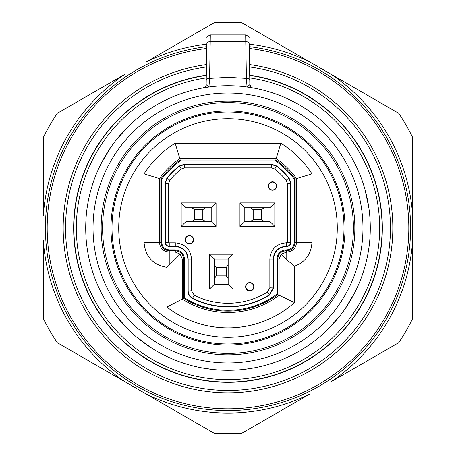 <?xml version="1.0" encoding="UTF-8"?>
<svg xmlns="http://www.w3.org/2000/svg" width="456" height="456" viewBox="0 0 456 456"><rect width="100%" height="100%" fill="white"/><g stroke="black" fill="none" stroke-linecap="round" stroke-linejoin="round"><path stroke-width="0.68" d="M146.057 393.95A185.079 185.079 0 0 0 309.943 393.95L241.959 433.2A205.673 205.673 0 0 1 214.041 433.2L57.268 342.69A205.673 205.673 0 0 1 43.314 318.51L43.314 240.01A185.079 185.079 0 0 0 125.257 381.94M206.853 44.135A185.079 185.079 0 0 0 146.057 62.05L214.041 22.8A205.673 205.673 0 0 1 241.959 22.8L309.943 62.05A185.079 185.079 0 0 0 249.147 44.135M43.314 215.99L43.314 137.49A205.673 205.673 0 0 1 57.268 113.31L125.257 74.06A185.079 185.079 0 0 0 43.314 215.99M309.943 62.05L398.732 113.31A205.673 205.673 0 0 1 412.686 137.49L412.686 318.51A205.673 205.673 0 0 1 398.732 342.69L330.742 381.94A185.079 185.079 0 0 0 412.686 240.01M228 410.588A182.588 182.588 0 0 0 410.28 238.613A182.588 182.588 0 0 0 249.193 46.643A182.588 182.588 0 0 1 410.28 238.613A182.588 182.588 0 0 1 228 410.588A182.588 182.588 0 0 1 45.412 228A182.588 182.588 0 0 1 206.807 46.643M206.494 64.581A164.827 164.827 0 0 0 63.173 228A164.827 164.827 0 0 0 228 392.827A164.827 164.827 0 0 0 392.827 228A164.827 164.827 0 0 0 249.506 64.581M249.546 66.969A162.461 162.461 0 0 1 390.461 228A162.461 162.461 0 0 1 228 390.461A162.461 162.461 0 0 1 65.539 228A162.461 162.461 0 0 1 206.454 66.969M249.688 75.183A154.35 154.35 0 0 1 382.35 228A154.35 154.35 0 0 1 228 382.35A154.35 154.35 0 0 1 73.65 228A154.35 154.35 0 0 1 206.311 75.183M249.221 48.29L249.854 84.605A3.357 3.357 100 0 0 252.63 87.854A3.357 3.357 0 0 0 252.63 87.854L252.544 87.837M370.118 220.955L370.152 221.696M247.158 87.005L249.854 84.605C251.102 87.181 252.031 88.264 252.63 87.854L249.438 87.33M233.506 85.814L237.205 86.007M242.296 86.429L247.044 86.988L246.417 78.381A3.357 1.681 -1 0 1 249.774 79.999L249.13 43.252A3.357 1.681 -1 0 0 245.773 41.633L245.687 34.918L210.313 34.918L210.227 41.633A3.357 1.681 -179 0 0 206.87 43.252L206.146 84.605A3.357 3.357 0 0 1 203.37 87.854L203.393 87.848M228 370.295A142.295 142.295 0 0 0 370.295 228A142.295 142.295 0 0 0 228 85.705A142.295 142.295 0 0 0 85.705 228A142.295 142.295 0 0 0 228 370.295M370.158 234.207L370.061 236.151M237.114 369.998L234.202 370.158M221.793 370.158L218.88 369.998M85.848 221.696L85.933 220.003M202.304 88.048L204.681 87.324M205.89 87.438L206.391 87.358M249.791 80.911L249.837 83.71M206.163 83.551L206.226 80.005A3.357 1.681 -179 0 1 209.583 78.381L228 77.315L246.417 78.381L245.773 41.633L210.227 41.633L209.583 78.381L208.956 86.988L213.704 86.429M218.794 86.007L222.494 85.814M208.785 87.01L206.146 84.605A3.357 3.357 80 0 1 203.37 87.854L205.57 87.484M207.64 87.17L206.545 87.335M206.146 84.605L206.87 43.252M245.698 35.933L245.704 36.332M166.885 267.347C152.84 264.822 145.23 256.466 144.05 242.273L144.05 173.85A99.898 99.898 0 0 1 175.172 143.212L280.828 143.212A99.898 99.898 0 0 1 311.95 173.85L311.95 242.273C311.3 254.032 305.474 262.023 294.485 266.241L294.485 302.562A99.898 99.898 0 0 1 166.885 307.025L166.885 267.347L169.239 265.107L169.239 252.071C163.282 251.49 160.016 248.224 159.435 242.273L159.435 178.587L144.05 173.85M178.746 251.427L175.281 250.675L169.239 250.675C165.893 250.549 163.402 249.027 161.76 246.109L160.831 242.273L160.837 179.037L159.435 178.587A84.514 84.514 0 0 1 179.772 158.597L276.228 158.597A84.514 84.514 0 0 1 296.565 178.587L294.325 179.311L294.325 242.273C293.886 246.856 291.361 249.375 286.761 249.837L286.094 249.837C280.508 250.367 277.43 253.445 276.866 259.059L279.1 259.059L279.1 295.311A84.514 84.514 0 0 1 182.269 299.073L183.671 298.31L183.665 259.059C183.164 253.963 180.371 251.17 175.281 250.675L175.281 252.071L180.211 254.129L169.239 265.107M180.211 254.129L182.269 259.059L182.269 299.073L166.885 307.025M286.094 249.837L286.094 250.675C280.999 251.17 278.206 253.969 277.704 259.059L277.704 294.616A83.117 83.117 0 0 1 183.671 298.31L184.509 297.842L184.503 259.059C183.973 253.473 180.895 250.401 175.281 249.837L169.239 249.837C164.65 249.392 162.131 246.873 161.675 242.273L161.675 179.311L160.837 179.037A83.117 83.117 0 0 1 180.211 159.993L180.479 160.837L275.521 160.837L275.789 159.993A83.117 83.117 0 0 1 295.169 179.043L295.169 242.273L294.422 245.721C292.843 248.873 290.29 250.526 286.761 250.675C290.284 250.526 292.837 248.873 294.422 245.721C292.837 248.873 290.284 250.526 286.761 250.675L283.028 251.256M289.07 178.017A78.916 78.916 0 0 0 276.815 165.99L276.724 166.292A78.62 78.62 0 0 1 288.768 178.108L290.671 183.437L290.677 242.273C290.443 244.65 289.138 245.949 286.761 246.183L286.094 246.183C278.268 246.947 273.976 251.239 273.212 259.059L273.212 287.804L269.217 294.952A78.62 78.62 0 0 1 192.797 298.298C189.833 296.668 188.288 294.171 188.163 290.797L188.157 259.059C187.393 251.239 183.101 246.947 175.281 246.183L169.239 246.183C166.862 245.949 165.556 244.644 165.323 242.273L165.328 183.437L167.232 178.108A78.62 78.62 0 0 1 179.276 166.292L184.48 164.485L271.519 164.485L276.724 166.292L274.643 168.931A75.263 75.263 0 0 1 286.174 180.24L289.07 178.017L290.968 183.329L287.314 183.437L287.32 242.273L286.089 242.826C276.239 243.795 270.83 249.21 269.855 259.059L269.855 287.804L267.461 292.091A75.263 75.263 0 0 1 194.302 295.3L191.52 290.797L191.514 259.059C190.545 249.21 185.136 243.795 175.281 242.826L169.239 242.826L168.68 242.273L168.686 183.437L169.826 180.24A75.263 75.263 0 0 1 181.357 168.931L184.48 167.842L271.519 167.842L274.643 168.931M290.968 183.329L290.968 242.273C290.717 244.826 289.321 246.229 286.761 246.479L286.094 246.479C278.451 247.226 274.255 251.416 273.509 259.059L273.509 287.97L269.53 295.106A78.916 78.916 0 0 1 192.483 298.475C189.536 296.845 187.997 294.342 187.866 290.979L187.861 259.059C187.12 251.421 182.924 247.226 175.281 246.479L169.239 246.479C166.679 246.229 165.283 244.826 165.032 242.273L165.032 183.329L166.93 178.017A78.916 78.916 0 0 1 179.185 165.99L184.378 164.194L271.622 164.194L276.815 165.99M175.172 143.212L180.211 159.993L275.789 159.993L280.828 143.212M311.95 242.273L296.565 242.273L296.565 178.587L311.95 173.85M294.325 242.273L296.565 242.273C295.984 248.224 292.718 251.49 286.761 252.071L281.164 254.129L286.761 259.732L294.485 266.241M279.1 259.059L281.164 254.129M281.215 252.236L280.731 252.613M279.642 253.701L279.277 254.174M278.724 255.058L278.525 255.457M277.989 256.893L277.846 257.532M276.866 259.059L276.866 294.194L294.485 302.562M277.704 259.059L277.704 276.484M183.665 281.438L183.665 259.059L182.896 255.554M182.491 254.784L182.166 254.277M181.579 253.53L181.249 253.171M175.281 252.071L169.239 252.071L169.239 250.675C164.131 250.173 161.333 247.374 160.831 242.273L144.05 242.273M169.239 250.675C165.898 250.549 163.402 249.027 161.76 246.109C163.402 249.027 165.898 250.549 169.239 250.675L169.239 249.837M181.18 202.897L181.18 226.358L216.058 226.358L216.058 202.897L181.18 202.897L186.025 207.748L211.208 207.748L216.058 202.897M233.016 254.214L209.555 254.214L209.555 289.093L233.016 289.093L233.016 254.214L228.165 259.059L214.4 259.059L209.555 254.214M274.82 202.897L239.941 202.897L239.941 226.358L274.82 226.358L274.82 202.897L269.975 207.748L269.975 221.513L244.792 221.513L239.941 226.358M272.494 190.22A4.195 4.195 0 0 0 276.689 186.025A4.195 4.195 0 0 0 272.494 181.83A4.195 4.195 0 0 0 268.293 186.025A4.195 4.195 0 0 0 272.494 190.22M189.382 243.949A4.195 4.195 0 0 0 193.583 239.753A4.195 4.195 0 0 0 189.382 235.558A4.195 4.195 0 0 0 185.187 239.753A4.195 4.195 0 0 0 189.382 243.949M249.825 290.962A4.195 4.195 0 0 0 254.026 286.761A4.195 4.195 0 0 0 249.825 282.566A4.195 4.195 0 0 0 245.63 286.761A4.195 4.195 0 0 0 249.825 290.962M269.53 295.106L267.461 292.091M192.483 298.475L194.302 295.3M166.93 178.017L169.826 180.24M179.185 165.99L181.357 168.931M181.18 226.358L186.025 221.513L186.025 207.748M216.058 226.358L211.208 221.513L211.208 207.748M211.208 221.513L186.025 221.513M191.691 221.513L194.421 219.667L194.421 209.595L191.691 207.748M205.542 221.513L202.817 219.667L194.421 219.667M194.421 209.595L202.817 209.595L202.817 219.667M205.542 207.748L202.817 209.595M228.165 259.059L228.165 284.248L214.4 284.248L214.4 259.059M233.016 289.093L228.165 284.248M209.555 289.093L214.4 284.248M214.4 264.731L216.247 267.455L226.319 267.455L228.165 264.731M228.165 278.576L226.319 275.851L216.247 275.851L214.4 278.576M226.319 267.455L226.319 275.851M216.247 275.851L216.247 267.455M239.941 202.897L244.792 207.748L269.975 207.748M274.82 226.358L269.975 221.513M244.792 207.748L244.792 221.513M250.458 221.513L253.183 219.667L253.183 209.595L250.458 207.748M264.309 207.748L261.579 209.595L261.579 219.667L264.309 221.513M253.183 209.595L261.579 209.595M261.579 219.667L253.183 219.667M272.494 189.935A3.91 3.91 0 0 0 276.404 186.025A3.91 3.91 0 0 0 272.494 182.115A3.91 3.91 0 0 0 268.584 186.025A3.91 3.91 0 0 0 272.494 189.935M189.382 243.664A3.91 3.91 0 0 0 193.293 239.753A3.91 3.91 0 0 0 189.382 235.843A3.91 3.91 0 0 0 185.472 239.753A3.91 3.91 0 0 0 189.382 243.664M249.825 290.671A3.91 3.91 0 0 0 253.735 286.761A3.91 3.91 0 0 0 249.825 282.851A3.91 3.91 0 0 0 245.915 286.761A3.91 3.91 0 0 0 249.825 290.671M206.779 48.427A180.821 180.821 0 0 0 47.179 228A180.821 180.821 0 0 0 228 408.821A180.821 180.821 0 0 0 408.821 228A180.821 180.821 0 0 0 249.221 48.427M249.694 75.417A154.117 154.117 0 0 1 382.117 228A154.117 154.117 0 0 1 228 382.117A154.117 154.117 0 0 1 73.883 228A154.117 154.117 0 0 1 206.306 75.417M249.74 77.902A151.666 151.666 0 0 1 379.272 238.898A151.666 151.666 0 0 1 228 379.666A151.666 151.666 0 0 1 76.728 238.898A151.666 151.666 0 0 1 206.26 77.902M228 101.146A126.853 126.853 0 0 0 101.146 228A126.853 126.853 0 0 0 228 354.853A126.853 126.853 0 0 0 354.853 228A126.853 126.853 0 0 0 228 101.146L228 93.035A134.965 134.965 0 0 0 93.035 228A134.965 134.965 0 0 0 228 362.965A134.965 134.965 0 0 0 362.965 228A134.965 134.965 0 0 0 228 93.035M228 354.853L228 362.965M228 85.705L228 77.315M353.428 228A125.428 125.428 0 0 1 228 353.428A125.428 125.428 0 0 1 102.571 228A125.428 125.428 0 0 1 228 102.571A125.428 125.428 0 0 1 353.428 228M345.038 228A117.038 117.038 0 0 1 228 345.038A117.038 117.038 0 0 1 110.962 228A117.038 117.038 0 0 1 228 110.962A117.038 117.038 0 0 1 345.038 228M112.005 228A115.995 115.995 0 0 1 228 112.005A115.995 115.995 0 0 1 343.995 228A115.995 115.995 0 0 1 228 343.995A115.995 115.995 0 0 1 112.005 228M118.72 228A109.28 109.28 0 0 1 228 118.72A109.28 109.28 0 0 1 337.28 228A109.28 109.28 0 0 1 228 337.28A109.28 109.28 0 0 1 118.72 228M161.675 228L160.831 228L160.837 203.558M161.675 179.311A82.279 82.279 0 0 1 180.479 160.837M275.521 160.837A82.279 82.279 0 0 1 294.325 179.311M276.866 294.194A82.279 82.279 0 0 1 184.509 297.842M286.761 259.732L286.761 249.837M294.325 228L295.169 228L295.163 203.513M286.094 250.675L286.094 252.071M184.503 259.059L182.269 259.059M175.281 249.837L175.281 250.675M161.675 242.273L160.831 242.273M286.174 180.24L287.314 183.437M290.968 228L287.32 228M287.32 242.273L290.968 242.273M286.761 246.479L286.761 242.826M286.089 242.826L286.094 246.479M273.509 259.059L269.855 259.059M269.855 287.804L273.509 287.97M187.866 290.979L191.52 290.797M191.514 259.059L187.861 259.059M175.281 246.479L175.281 242.826M169.239 242.826L169.239 246.479M165.032 242.273L168.68 242.273M168.68 228L165.032 228M165.032 183.329L168.686 183.437M184.48 167.842L184.378 164.194M271.622 164.194L271.519 167.842M330.742 74.06A185.079 185.079 0 0 1 412.686 215.99M368.853 207.822L365.034 189.673M345.876 148.291L335.57 134.856M297.295 103.723L286.733 98.393M250.686 87.529L243.629 86.566M244.302 369.354L250.737 368.465M326.405 330.777L339.025 317M345.226 308.655L354.899 292.37M213.898 369.594L203.137 368.106M151.398 347.917L136.64 337.092M128.672 329.887L116.468 316.361M91.707 268.892L91.496 268.185M211.744 86.64L207.098 87.25M129.584 125.229L116.958 139.023M110.762 147.362L101.089 163.647M249.631 87.364L250.287 87.461M251.809 87.712L252.094 87.763M252.584 87.848L252.122 87.723M249.854 84.605L249.774 79.999M252.356 87.808L250.663 87.523M208.192 87.09L207.873 87.136M207.719 87.159L206.089 87.404M205.975 87.421L205.257 87.535M204.704 87.626L203.929 87.706M205.342 87.523L205.747 87.455M210.353 34.918C207.548 36.166 206.42 37.267 206.956 38.218M245.647 34.918C248.44 36.132 249.575 37.232 249.044 38.218M293.824 246.833L286.761 250.675"/></g></svg>
